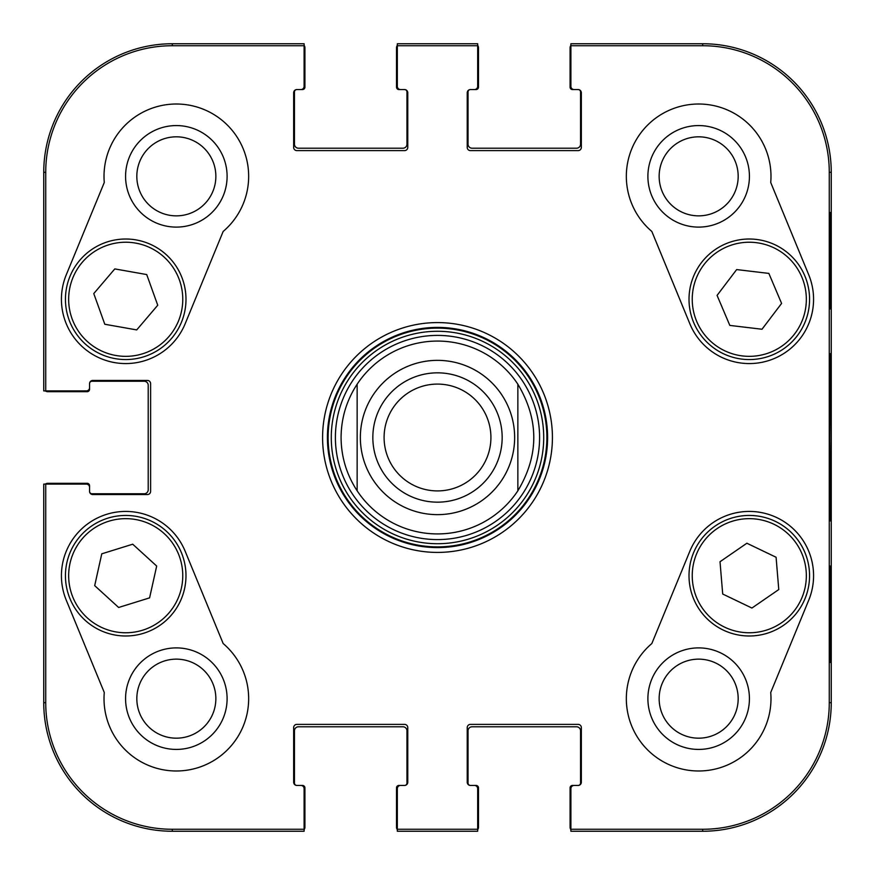 <?xml version="1.0" encoding="UTF-8"?>
<svg xmlns="http://www.w3.org/2000/svg" width="875" height="875" viewBox="0 0 875 875"><rect width="100%" height="100%" fill="white"/><g stroke="black" fill="none" stroke-linecap="round" stroke-linejoin="round"><path stroke-width="1.31" d="M136.828 698.666A39.506 39.506 0 0 1 196.098 664.442A39.506 39.506 0 0 1 196.098 732.878A39.506 39.506 0 0 1 136.828 698.666M659.148 176.334A39.506 39.506 0 0 1 718.419 142.122A39.506 39.506 0 0 1 718.419 210.558A39.506 39.506 0 0 1 659.148 176.334M659.148 698.666A39.506 39.506 0 0 1 718.419 664.442A39.506 39.506 0 0 1 718.419 732.878A39.506 39.506 0 0 1 659.148 698.666M136.828 176.334A39.506 39.506 0 0 1 196.098 142.122A39.506 39.506 0 0 1 196.098 210.558A39.506 39.506 0 0 1 136.828 176.334M434.634 335.442A102.102 102.102 0 0 0 350.547 491.017A102.102 102.102 0 0 0 527.319 486.041A102.102 102.102 0 0 0 434.634 335.442M357.142 384.202A96.425 96.425 0 0 1 517.858 384.202L517.858 490.798A96.425 96.425 0 0 1 357.142 490.798L357.142 384.202L357.142 490.798C346.577 474.611 341.217 456.838 341.075 437.5C341.217 418.162 346.577 400.389 357.142 384.202A96.425 96.425 0 0 1 517.858 384.202C539.098 419.738 539.098 455.262 517.858 490.798L517.858 384.202A96.425 96.425 0 0 0 434.787 341.108M125.573 698.666A50.761 50.761 0 0 0 201.72 742.623A50.761 50.761 0 0 0 201.72 654.697A50.761 50.761 0 0 0 125.573 698.666M125.573 176.334A50.761 50.761 0 0 0 201.72 220.303A50.761 50.761 0 0 0 201.72 132.377A50.761 50.761 0 0 0 125.573 176.334M647.894 176.334A50.761 50.761 0 0 0 724.041 220.303A50.761 50.761 0 0 0 724.041 132.377A50.761 50.761 0 0 0 647.894 176.334M647.894 698.666A50.761 50.761 0 0 0 724.041 742.623A50.761 50.761 0 0 0 724.041 654.697A50.761 50.761 0 0 0 647.894 698.666M830.539 566.07L829.97 566.07L830.539 566.07L830.539 662.495L829.97 662.495L829.97 566.07M830.539 662.495L829.97 662.495M830.539 212.505L829.97 212.505L830.539 212.505L830.539 308.93L829.97 308.93L829.97 212.505M830.539 308.93L829.97 308.93M831.075 437.5L830.342 353.861C829.959 349.475 829.445 409.216 829.675 468.114L830.342 520.942L831.075 437.5M829.27 172.32L829.27 702.68A126.591 126.591 0 0 1 702.68 829.27L570.894 829.27L570.894 831.25L702.68 831.25A128.57 128.57 0 0 0 831.25 702.68L831.25 172.32A128.57 128.57 0 0 0 702.68 43.75L570.894 43.75L570.894 45.73L702.68 45.73A126.591 126.591 0 0 1 829.27 172.32L831.25 172.32L831.25 702.68A128.57 128.57 0 0 1 702.68 831.25L574.109 831.25M570.894 45.73L570.894 86.341A3.216 3.216 0 0 0 574.109 89.556L578.123 89.556A3.216 3.216 0 0 1 581.339 92.772L581.339 147.416A3.216 3.216 0 0 1 578.123 150.62L470.444 150.62A3.216 3.216 0 0 1 467.228 147.416L467.228 92.772A3.216 3.216 0 0 1 470.444 89.556L474.469 89.556A3.216 3.216 0 0 0 477.673 86.341L477.673 43.75L397.327 43.75L397.327 86.341A3.216 3.216 0 0 0 400.531 89.556L404.556 89.556A3.216 3.216 0 0 1 407.772 92.772L407.772 147.416A3.216 3.216 0 0 1 404.556 150.62L296.877 150.62A3.216 3.216 0 0 1 293.661 147.416L293.661 92.772A3.216 3.216 0 0 1 296.877 89.556L300.891 89.556A3.216 3.216 0 0 0 304.106 86.341L304.106 43.75L172.32 43.75A128.57 128.57 0 0 0 43.75 172.32L43.75 390.895L86.341 390.895A3.216 3.216 0 0 0 89.556 387.68L89.556 383.666A3.216 3.216 0 0 1 92.772 380.45L147.416 380.45A3.216 3.216 0 0 1 150.62 383.666L150.62 491.334A3.216 3.216 0 0 1 147.416 494.55L92.772 494.55A3.216 3.216 0 0 1 89.556 491.334L89.556 487.32A3.216 3.216 0 0 0 86.341 484.105L43.75 484.105L43.75 702.68A128.57 128.57 0 0 0 172.32 831.25L304.106 831.25L304.106 788.659A3.216 3.216 0 0 0 300.891 785.444L296.877 785.444A3.216 3.216 0 0 1 293.661 782.228L293.661 727.584A3.216 3.216 0 0 1 296.877 724.38L404.556 724.38A3.216 3.216 0 0 1 407.772 727.584L407.772 782.228A3.216 3.216 0 0 1 404.556 785.444L400.531 785.444A3.216 3.216 0 0 0 397.327 788.659L397.327 831.25L477.673 831.25L477.673 829.27L397.327 829.27M651.831 231.448A72.319 72.319 0 0 1 671.125 109.462A72.319 72.319 0 0 1 770.722 182.503L808.73 274.805A64.291 64.291 0 0 1 773.763 358.728A64.291 64.291 0 0 1 689.839 323.761L651.831 231.448M104.278 182.503A72.319 72.319 0 0 1 203.875 109.462A72.319 72.319 0 0 1 223.169 231.448L185.161 323.761A64.291 64.291 0 0 1 101.237 358.728A64.291 64.291 0 0 1 66.27 274.805L104.278 182.503M66.27 600.195A64.291 64.291 0 0 1 101.237 516.272A64.291 64.291 0 0 1 185.161 551.239L223.169 643.552A72.319 72.319 0 0 1 203.875 765.537A72.319 72.319 0 0 1 104.278 692.497L66.27 600.195M770.722 692.497A72.319 72.319 0 0 1 671.125 765.537A72.319 72.319 0 0 1 651.831 643.552L689.839 551.239A64.291 64.291 0 0 1 773.763 516.272A64.291 64.291 0 0 1 808.73 600.195L770.722 692.497M327.414 437.5A110.086 110.086 0 0 1 492.548 342.158A110.086 110.086 0 0 1 492.548 532.842A110.086 110.086 0 0 1 327.414 437.5M322.591 437.5A114.909 114.909 0 0 0 494.955 537.02A114.909 114.909 0 0 0 494.955 337.98A114.909 114.909 0 0 0 322.591 437.5M477.673 829.27L477.673 788.659A3.216 3.216 0 0 0 474.469 785.444L470.444 785.444A3.216 3.216 0 0 1 467.228 782.228L467.228 727.584A3.216 3.216 0 0 1 470.444 724.38L578.123 724.38A3.216 3.216 0 0 1 581.339 727.584L581.339 782.228A3.216 3.216 0 0 1 578.123 785.444L574.109 785.444A3.216 3.216 0 0 0 570.894 788.659L570.894 829.27M397.327 45.73L477.673 45.73M45.73 390.895L45.73 172.32A126.591 126.591 0 0 1 172.32 45.73L304.106 45.73M304.106 829.27L172.32 829.27A126.591 126.591 0 0 1 45.73 702.68L45.73 484.105M751.92 608.048L722.706 594.027L720.016 561.728L746.867 543.233L776.081 557.255L778.772 589.553L751.92 608.048M715.094 526.083A60.266 60.266 0 0 0 723.395 630.142A60.266 60.266 0 0 0 809.364 570.916A60.266 60.266 0 0 0 715.094 526.083M717.073 295.4L736.663 269.577L768.852 273.405L781.594 303.417L762.005 329.241L729.827 325.412L717.073 295.4M804.759 275.723A60.266 60.266 0 0 0 701.148 263.025A60.266 60.266 0 0 0 741.956 359.111A60.266 60.266 0 0 0 804.759 275.723M93.778 293.573L114.8 268.909L146.716 274.564L157.741 305.244L136.719 329.919L104.803 324.264L93.778 293.573M182.438 278.906A60.266 60.266 0 0 0 79.712 260.356A60.266 60.266 0 0 0 115.008 358.597A60.266 60.266 0 0 0 182.438 278.906M101.773 553.82L132.727 544.206L156.68 566.048L149.592 597.866L118.639 607.48L94.686 585.638L101.773 553.82M184.537 588.82A60.266 60.266 0 0 0 107.647 518.219A60.266 60.266 0 0 0 84.952 620.113A60.266 60.266 0 0 0 184.537 588.82M570.894 829.642A4.014 4.014 0 0 1 570.084 827.236L570.084 787.861A2.406 2.406 0 0 1 572.502 785.444L578.123 785.444A2.406 2.406 0 0 0 580.541 783.037L580.541 730.8A4.014 4.014 0 0 0 576.516 726.786L472.052 726.786A4.014 4.014 0 0 0 468.038 730.8L468.038 783.037A2.406 2.406 0 0 0 470.444 785.444L476.077 785.444A2.406 2.406 0 0 1 478.483 787.861L478.483 827.236A4.014 4.014 0 0 1 477.673 829.642M474.469 831.25L400.531 831.25M397.327 829.642A4.014 4.014 0 0 1 396.517 827.236L396.517 787.861A2.406 2.406 0 0 1 398.923 785.444L404.556 785.444A2.406 2.406 0 0 0 406.962 783.037L406.962 730.8A4.014 4.014 0 0 0 402.948 726.786L298.484 726.786A4.014 4.014 0 0 0 294.459 730.8L294.459 783.037A2.406 2.406 0 0 0 296.877 785.444L302.498 785.444A2.406 2.406 0 0 1 304.916 787.861L304.916 827.236A4.014 4.014 0 0 1 304.106 829.642M45.358 484.105A4.014 4.014 0 0 1 47.764 483.306L87.139 483.306A2.406 2.406 0 0 1 89.556 485.712L89.556 491.334A2.406 2.406 0 0 0 91.962 493.752L144.2 493.752A4.014 4.014 0 0 0 148.214 489.738L148.214 385.262A4.014 4.014 0 0 0 144.2 381.248L91.962 381.248A2.406 2.406 0 0 0 89.556 383.666L89.556 389.288A2.406 2.406 0 0 1 87.139 391.694L47.764 391.694A4.014 4.014 0 0 1 45.358 390.895M300.891 831.25L172.32 831.25A128.57 128.57 0 0 1 43.75 702.68L43.75 487.32M304.106 45.358A4.014 4.014 0 0 1 304.916 47.764L304.916 87.139A2.406 2.406 0 0 1 302.498 89.556L296.877 89.556A2.406 2.406 0 0 0 294.459 91.962L294.459 144.2A4.014 4.014 0 0 0 298.484 148.214L402.948 148.214A4.014 4.014 0 0 0 406.962 144.2L406.962 91.962A2.406 2.406 0 0 0 404.556 89.556L398.923 89.556A2.406 2.406 0 0 1 396.517 87.139L396.517 47.764A4.014 4.014 0 0 1 397.327 45.358M43.75 387.68L43.75 172.32A128.57 128.57 0 0 1 172.32 43.75L300.891 43.75M477.673 45.358A4.014 4.014 0 0 1 478.483 47.764L478.483 87.139A2.406 2.406 0 0 1 476.077 89.556L470.444 89.556A2.406 2.406 0 0 0 468.038 91.962L468.038 144.2A4.014 4.014 0 0 0 472.052 148.214L576.516 148.214A4.014 4.014 0 0 0 580.541 144.2L580.541 91.962A2.406 2.406 0 0 0 578.123 89.556L572.502 89.556A2.406 2.406 0 0 1 570.084 87.139L570.084 47.764A4.014 4.014 0 0 1 570.894 45.358M400.531 43.75L474.469 43.75M574.109 43.75L702.68 43.75A128.57 128.57 0 0 1 831.25 172.32M490.919 437.5A53.419 53.419 0 0 1 410.791 483.755A53.419 53.419 0 0 1 410.791 391.245A53.419 53.419 0 0 1 490.919 437.5M502.163 437.5A64.662 64.662 0 0 0 405.169 381.5A64.662 64.662 0 0 0 405.169 493.5A64.662 64.662 0 0 0 502.163 437.5M434.427 328.169A109.375 109.375 0 0 0 344.356 494.834A109.375 109.375 0 0 0 533.728 489.508A109.375 109.375 0 0 0 434.427 328.169M434.514 331.319A106.225 106.225 0 0 0 347.036 493.172A106.225 106.225 0 0 0 530.95 487.998A106.225 106.225 0 0 0 434.514 331.319M831.25 702.68L829.27 702.68M702.68 831.25L702.68 829.27M702.68 43.75L702.68 45.73M172.32 43.75L172.32 45.73M43.75 702.68L45.73 702.68M43.75 172.32L45.73 172.32M172.32 831.25L172.32 829.27M716.92 528.73A57.05 57.05 0 0 1 806.159 571.178A57.05 57.05 0 0 1 724.784 627.233A57.05 57.05 0 0 1 716.92 528.73M801.795 276.981A57.05 57.05 0 0 1 742.339 355.917A57.05 57.05 0 0 1 703.719 264.961A57.05 57.05 0 0 1 801.795 276.981M179.408 279.989A57.05 57.05 0 0 1 115.577 355.436A57.05 57.05 0 0 1 82.163 262.434A57.05 57.05 0 0 1 179.408 279.989M181.398 588.12A57.05 57.05 0 0 1 87.128 617.739A57.05 57.05 0 0 1 108.609 521.281A57.05 57.05 0 0 1 181.398 588.12M517.858 490.798A96.425 96.425 0 0 1 357.142 490.798M360.358 437.5A77.142 77.142 0 0 1 476.077 370.694A77.142 77.142 0 0 1 476.077 504.306A77.142 77.142 0 0 1 360.358 437.5"/></g></svg>
